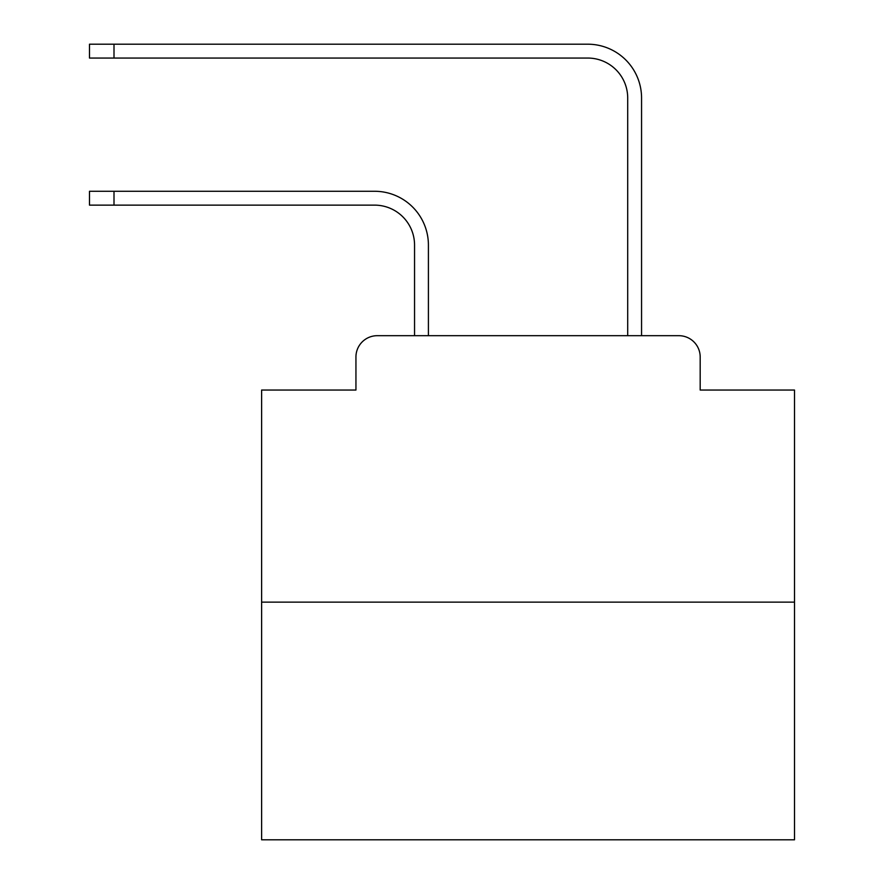 <?xml version="1.0" encoding="UTF-8"?>
<svg xmlns="http://www.w3.org/2000/svg" width="884" height="884" viewBox="0 0 884 884"><rect width="100%" height="100%" fill="white"/><g stroke="black" fill="none" stroke-linecap="round" stroke-linejoin="round"><path stroke-width="1.33" d="M355.943 357.003L355.943 390.043L355.943 357.003A21.315 21.315 0 0 1 377.258 335.688L414.552 335.688L414.552 245.1A39.968 39.968 0 0 0 374.595 205.132A39.968 39.968 0 0 1 414.552 245.1A39.968 39.968 0 0 0 374.595 205.132A39.968 39.968 0 0 1 414.552 245.1A39.968 39.968 0 0 0 374.595 205.132A39.968 39.968 0 0 1 414.552 245.1A39.968 39.968 0 0 0 374.595 205.132A39.968 39.968 0 0 1 414.552 245.1A39.968 39.968 0 0 0 374.595 205.132A39.968 39.968 0 0 1 414.552 245.1A39.968 39.968 0 0 0 374.595 205.132A39.968 39.968 0 0 1 414.552 245.1A39.968 39.968 0 0 0 374.595 205.132A39.968 39.968 0 0 1 414.552 245.1A39.968 39.968 0 0 0 374.595 205.132A39.968 39.968 0 0 1 414.552 245.1A39.968 39.968 0 0 0 374.595 205.132A39.968 39.968 0 0 1 414.552 245.1A39.968 39.968 0 0 0 374.595 205.132A39.968 39.968 0 0 1 414.552 245.1A39.968 39.968 0 0 0 374.595 205.132A39.968 39.968 0 0 1 414.552 245.1A39.968 39.968 0 0 0 374.595 205.132A39.968 39.968 0 0 1 414.552 245.1A39.968 39.968 0 0 0 374.595 205.132A39.968 39.968 0 0 1 414.552 245.1A39.968 39.968 0 0 0 374.595 205.132A39.968 39.968 0 0 1 414.552 245.1A39.968 39.968 0 0 0 374.595 205.132A39.968 39.968 0 0 1 414.552 245.1A39.968 39.968 0 0 0 374.595 205.132A39.968 39.968 0 0 1 414.552 245.1A39.968 39.968 0 0 0 374.595 205.132A39.968 39.968 0 0 1 414.552 245.1A39.968 39.968 0 0 0 374.595 205.132A39.968 39.968 0 0 1 414.552 245.1M794.506 602.137L261.62 602.137L261.62 839.8L794.506 839.8L794.506 390.043L700.183 390.043L700.183 357.003A21.315 21.315 0 0 0 678.868 335.688L377.258 335.688M261.62 602.137L261.62 390.043L355.943 390.043M428.409 335.688L428.409 245.1L428.409 335.688L428.409 245.1L428.409 335.688L428.409 245.1L428.409 335.688L428.409 245.1L428.409 335.688L428.409 245.1L428.409 335.688L428.409 245.1L428.409 335.688L428.409 245.1L428.409 335.688L428.409 245.1L428.409 335.688L428.409 245.1L428.409 335.688L428.409 245.1L428.409 335.688L428.409 245.1L428.409 335.688L428.409 245.1L428.409 335.688L428.409 245.1L428.409 335.688L428.409 245.1L428.409 335.688L428.409 245.1L428.409 335.688L428.409 245.1L428.409 335.688L428.409 245.1L428.409 335.688L428.409 245.1L428.409 335.688L444.928 335.688M611.187 335.688L627.706 335.688L627.706 98.025A39.968 39.968 0 0 0 587.75 58.057A39.968 39.968 0 0 1 627.706 98.025A39.968 39.968 0 0 0 587.75 58.057A39.968 39.968 0 0 1 627.706 98.025A39.968 39.968 0 0 0 587.75 58.057A39.968 39.968 0 0 1 627.706 98.025A39.968 39.968 0 0 0 587.75 58.057A39.968 39.968 0 0 1 627.706 98.025A39.968 39.968 0 0 0 587.75 58.057A39.968 39.968 0 0 1 627.706 98.025A39.968 39.968 0 0 0 587.75 58.057A39.968 39.968 0 0 1 627.706 98.025A39.968 39.968 0 0 0 587.75 58.057A39.968 39.968 0 0 1 627.706 98.025A39.968 39.968 0 0 0 587.75 58.057A39.968 39.968 0 0 1 627.706 98.025A39.968 39.968 0 0 0 587.75 58.057A39.968 39.968 0 0 1 627.706 98.025A39.968 39.968 0 0 0 587.75 58.057A39.968 39.968 0 0 1 627.706 98.025A39.968 39.968 0 0 0 587.75 58.057A39.968 39.968 0 0 1 627.706 98.025A39.968 39.968 0 0 0 587.75 58.057A39.968 39.968 0 0 1 627.706 98.025A39.968 39.968 0 0 0 587.75 58.057A39.968 39.968 0 0 1 627.706 98.025A39.968 39.968 0 0 0 587.75 58.057A39.968 39.968 0 0 1 627.706 98.025A39.968 39.968 0 0 0 587.75 58.057A39.968 39.968 0 0 1 627.706 98.025A39.968 39.968 0 0 0 587.75 58.057A39.968 39.968 0 0 1 627.706 98.025A39.968 39.968 0 0 0 587.75 58.057A39.968 39.968 0 0 1 627.706 98.025A39.968 39.968 0 0 0 587.75 58.057A39.968 39.968 0 0 1 627.706 98.025M641.563 335.688L641.563 98.025L641.563 335.688L641.563 98.025L641.563 335.688L641.563 98.025L641.563 335.688L641.563 98.025L641.563 335.688L641.563 98.025L641.563 335.688L641.563 98.025L641.563 335.688L641.563 98.025L641.563 335.688L641.563 98.025L641.563 335.688L641.563 98.025L641.563 335.688L641.563 98.025L641.563 335.688L641.563 98.025L641.563 335.688L641.563 98.025L641.563 335.688L641.563 98.025L641.563 335.688L641.563 98.025L641.563 335.688L641.563 98.025L641.563 335.688L641.563 98.025L641.563 335.688L641.563 98.025L641.563 335.688L641.563 98.025L641.563 335.688L678.868 335.688M700.183 390.043L700.183 357.003M89.494 191.275L114.003 191.275L114.003 205.132L89.494 205.132L89.494 191.275M114.003 205.132L374.595 205.132M428.409 245.1A53.825 53.825 0 0 0 374.595 191.275L114.003 191.275M89.494 44.2L114.003 44.2L114.003 58.057L89.494 58.057L89.494 44.2M641.563 98.025A53.825 53.825 0 0 0 587.75 44.2L114.003 44.2M114.003 58.057L587.75 58.057"/></g></svg>
